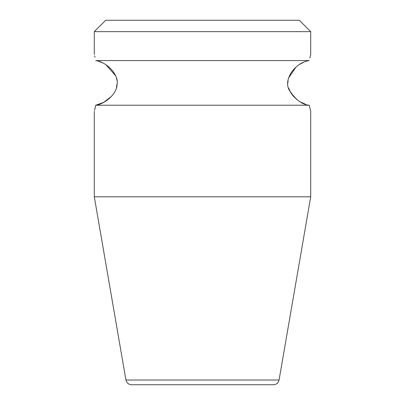<?xml version="1.0" encoding="UTF-8"?>
<svg xmlns="http://www.w3.org/2000/svg" width="405" height="405" viewBox="0 0 405 405"><rect width="100%" height="100%" fill="white"/><g stroke="black" fill="none" stroke-linecap="round" stroke-linejoin="round"><path stroke-width="0.61" d="M310.711 31.641L299.32 20.25L105.68 20.25L94.289 31.641L310.711 31.641L310.711 54.422L310.25 56.229M94.643 55.809L94.993 57.227M94.866 109.097L95.742 105.219C105.386 103.938 116.873 93.616 117.04 84.721C119.262 75.193 107.193 62.087 95.742 60.578L309.258 60.578C294.202 62.734 282.68 80.878 289.722 90.826C295.807 99.913 302.317 104.713 309.258 105.219L310.711 111.375L309.258 105.219L95.742 105.219L94.527 110.464M309.825 58.001L310.711 54.422M279.065 380.022C278.336 382.958 276.463 384.532 273.451 384.75L131.549 384.75C128.537 384.532 126.664 382.958 125.935 380.022L279.065 380.022L310.711 196.805L94.289 196.805L94.289 111.375M305.162 104.09L300.864 102.146M296.971 99.579L293.544 96.415M293.321 96.172L290.75 92.715M290.481 92.264L288.628 88.017M287.859 83.02L288.076 80.18M288.557 78.018L296.009 67.002M299.492 64.456L303.254 62.471M308.002 60.851L309.106 60.608M98.466 61.251L102.414 62.775M105.867 64.689L115.617 75.715M116.488 78.175L116.944 80.301M117.131 83.45L116.377 88.007M114.666 92.006L114.114 92.932M111.593 96.268L103.822 102.313L95.782 105.214M94.289 54.422L94.289 31.641M310.711 196.805L310.711 111.375M125.935 380.022L94.289 196.805"/></g></svg>
